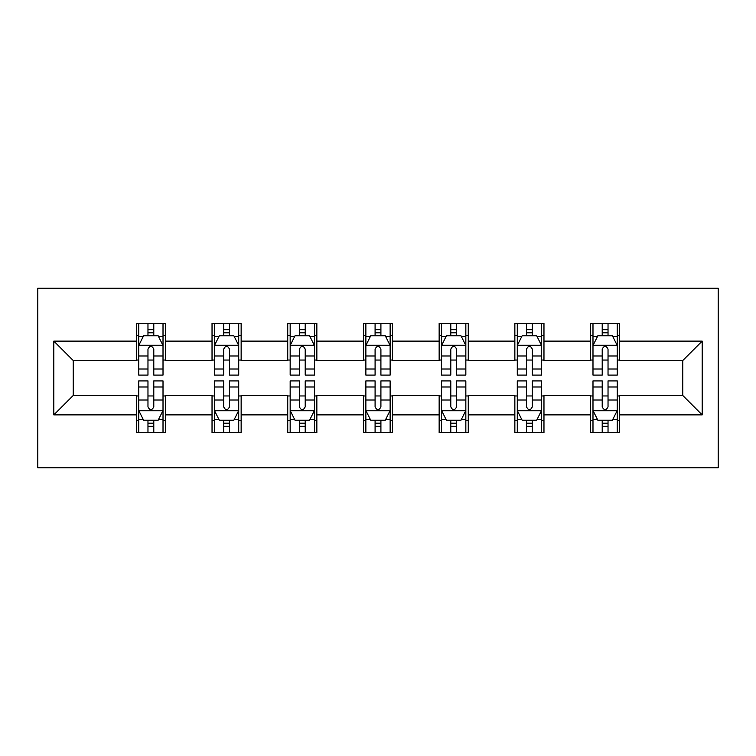 <?xml version="1.0" encoding="UTF-8"?>
<svg xmlns="http://www.w3.org/2000/svg" width="756" height="756" viewBox="0 0 756 756"><rect width="100%" height="100%" fill="white"/><g stroke="black" fill="none" stroke-linecap="round" stroke-linejoin="round"><path stroke-width="1.13" d="M37.8 467.784L718.2 467.784L718.2 288.216L37.8 288.216L37.8 467.784M619.684 341.117L619.684 323.407L590.568 323.407L590.568 341.117L543.97 341.117L543.97 323.407L514.855 323.407L514.855 341.117L468.266 341.117L468.266 323.407L439.151 323.407L439.151 341.117L392.562 341.117L392.562 323.407L363.438 323.407L363.438 341.117L316.849 341.117L316.849 323.407L287.734 323.407L287.734 341.117L241.145 341.117L241.145 323.407L212.03 323.407L212.03 341.117L165.432 341.117L165.432 323.407L136.316 323.407L136.316 341.117L53.818 341.117L53.818 414.883L73.228 395.473L136.316 395.473L136.316 432.593L165.432 432.593L165.432 395.473L212.03 395.473L212.03 432.593L241.145 432.593L241.145 395.473L287.734 395.473L287.734 432.593L316.849 432.593L316.849 395.473L363.438 395.473L363.438 432.593L392.562 432.593L392.562 395.473L439.151 395.473L439.151 432.593L468.266 432.593L468.266 395.473L514.855 395.473L514.855 432.593L543.97 432.593L543.97 395.473L590.568 395.473L590.568 432.593L619.684 432.593L619.684 395.473L682.772 395.473L682.772 360.527L619.684 360.527L619.684 341.117L702.182 341.117L702.182 414.883L619.684 414.883M590.568 414.883L543.97 414.883M514.855 414.883L468.266 414.883M439.151 414.883L392.562 414.883M363.438 414.883L316.849 414.883M287.734 414.883L241.145 414.883M212.03 414.883L165.432 414.883M136.316 414.883L53.818 414.883M590.568 341.117L590.568 360.527L543.97 360.527L543.97 341.117M514.855 341.117L514.855 360.527L468.266 360.527L468.266 341.117M439.151 341.117L439.151 360.527L392.562 360.527L392.562 341.117M363.438 341.117L363.438 360.527L316.849 360.527L316.849 341.117M287.734 341.117L287.734 360.527L241.145 360.527L241.145 341.117M212.03 341.117L212.03 360.527L165.432 360.527L165.432 341.117M136.316 341.117L136.316 360.527L73.228 360.527L53.818 341.117M73.228 360.527L73.228 395.473M702.182 414.883L682.772 395.473M682.772 360.527L702.182 341.117M136.316 335.532L138.745 335.532M147.968 335.532L153.789 335.532M163.012 335.532L165.432 335.532M136.316 360.045L138.745 360.045M147.968 360.045L153.789 360.045M163.012 360.045L165.432 360.045M136.316 395.955L138.745 395.955M147.968 395.955L153.789 395.955M163.012 395.955L165.432 395.955M136.316 420.468L138.745 420.468M147.968 420.468L153.789 420.468M163.012 420.468L165.432 420.468M212.03 395.955L214.449 395.955M223.672 395.955L229.493 395.955M238.716 395.955L241.145 395.955M212.03 420.468L214.449 420.468M223.672 420.468L229.493 420.468M238.716 420.468L241.145 420.468M212.03 335.532L214.449 335.532M223.672 335.532L229.493 335.532M238.716 335.532L241.145 335.532M212.03 360.045L214.449 360.045M223.672 360.045L229.493 360.045M238.716 360.045L241.145 360.045M287.734 395.955L290.162 395.955M299.376 395.955L305.207 395.955M314.42 395.955L316.849 395.955M287.734 420.468L290.162 420.468M299.376 420.468L305.207 420.468M314.42 420.468L316.849 420.468M287.734 335.532L290.162 335.532M299.376 335.532L305.207 335.532M314.42 335.532L316.849 335.532M287.734 360.045L290.162 360.045M299.376 360.045L305.207 360.045M314.42 360.045L316.849 360.045M363.438 395.955L365.866 395.955M375.089 395.955L380.911 395.955M390.134 395.955L392.562 395.955M363.438 420.468L365.866 420.468M375.089 420.468L380.911 420.468M390.134 420.468L392.562 420.468M363.438 335.532L365.866 335.532M375.089 335.532L380.911 335.532M390.134 335.532L392.562 335.532M363.438 360.045L365.866 360.045M375.089 360.045L380.911 360.045M390.134 360.045L392.562 360.045M439.151 395.955L441.58 395.955M450.793 395.955L456.624 395.955M465.838 395.955L468.266 395.955M439.151 420.468L441.58 420.468M450.793 420.468L456.624 420.468M465.838 420.468L468.266 420.468M439.151 335.532L441.58 335.532M450.793 335.532L456.624 335.532M465.838 335.532L468.266 335.532M439.151 360.045L441.58 360.045M450.793 360.045L456.624 360.045M465.838 360.045L468.266 360.045M514.855 395.955L517.284 395.955M526.507 395.955L532.328 395.955M541.551 395.955L543.97 395.955M514.855 420.468L517.284 420.468M526.507 420.468L532.328 420.468M541.551 420.468L543.97 420.468M514.855 335.532L517.284 335.532M526.507 335.532L532.328 335.532M541.551 335.532L543.97 335.532M514.855 360.045L517.284 360.045M526.507 360.045L532.328 360.045M541.551 360.045L543.97 360.045M590.568 395.955L592.987 395.955M602.211 395.955L608.032 395.955M617.255 395.955L619.684 395.955M590.568 420.468L592.987 420.468M602.211 420.468L608.032 420.468M617.255 420.468L619.684 420.468M590.568 335.532L592.987 335.532M602.211 335.532L608.032 335.532M617.255 335.532L619.684 335.532M590.568 360.045L592.987 360.045M602.211 360.045L608.032 360.045M617.255 360.045L619.684 360.045M153.789 329.71L147.968 329.71M163.012 369.004L153.789 369.004L153.789 375.089L163.012 375.089L163.012 345.483L158.155 335.777L143.593 335.777L138.745 345.483L138.745 375.089L147.968 375.089L147.968 369.004L138.745 369.004M138.745 345.483L138.745 323.407M163.012 345.483L163.012 323.407M147.968 335.777L147.968 323.407M153.789 323.407L153.789 335.777M153.789 369.004L153.789 349.121C151.852 345.388 149.905 345.388 147.968 349.121L147.968 369.004M147.968 426.289L153.789 426.289M138.745 386.996L147.968 386.996L147.968 380.911L138.745 380.911L138.745 410.517L143.593 420.223L158.155 420.223L163.012 410.517L163.012 380.911L153.789 380.911L153.789 386.996L163.012 386.996M163.012 410.517L163.012 432.593M138.745 410.517L138.745 432.593M153.789 420.223L153.789 432.593M147.968 432.593L147.968 420.223M147.968 386.996L147.968 406.879C149.905 410.612 151.843 410.612 153.789 406.879L153.789 386.996M229.493 329.71L223.672 329.71M238.716 369.004L229.493 369.004L229.493 375.089L238.716 375.089L238.716 345.483L233.869 335.777L219.306 335.777L214.449 345.483L214.449 375.089L223.672 375.089L223.672 369.004L214.449 369.004M214.449 345.483L214.449 323.407M238.716 345.483L238.716 323.407M223.672 335.777L223.672 323.407M229.493 323.407L229.493 335.777M229.493 369.004L229.493 349.121C227.556 345.388 225.619 345.388 223.672 349.121L223.672 369.004M305.207 329.71L299.376 329.71M314.42 369.004L305.207 369.004L305.207 375.089L314.42 375.089L314.42 345.483L309.573 335.777L295.01 335.777L290.162 345.483L290.162 375.089L299.376 375.089L299.376 369.004L290.162 369.004M290.162 345.483L290.162 323.407M314.42 345.483L314.42 323.407M299.376 335.777L299.376 323.407M305.207 323.407L305.207 335.777M305.207 369.004L305.207 349.121C303.269 345.388 301.323 345.388 299.376 349.121L299.376 369.004M223.672 426.289L229.493 426.289M214.449 386.996L223.672 386.996L223.672 380.911L214.449 380.911L214.449 410.517L219.306 420.223L233.869 420.223L238.716 410.517L238.716 380.911L229.493 380.911L229.493 386.996L238.716 386.996M238.716 410.517L238.716 432.593M214.449 410.517L214.449 432.593M229.493 420.223L229.493 432.593M223.672 432.593L223.672 420.223M223.672 386.996L223.672 406.879C225.609 410.612 227.556 410.612 229.493 406.879L229.493 386.996M299.376 426.289L305.207 426.289M290.162 386.996L299.376 386.996L299.376 380.911L290.162 380.911L290.162 410.517L295.01 420.223L309.573 420.223L314.42 410.517L314.42 380.911L305.207 380.911L305.207 386.996L314.42 386.996M314.42 410.517L314.42 432.593M290.162 410.517L290.162 432.593M305.207 420.223L305.207 432.593M299.376 432.593L299.376 420.223M299.376 386.996L299.376 406.879C301.323 410.612 303.26 410.612 305.207 406.879L305.207 386.996M380.911 329.71L375.089 329.71M390.134 369.004L380.911 369.004L380.911 375.089L390.134 375.089L390.134 345.483L385.276 335.777L370.724 335.777L365.866 345.483L365.866 375.089L375.089 375.089L375.089 369.004L365.866 369.004M365.866 345.483L365.866 323.407M390.134 345.483L390.134 323.407M375.089 335.777L375.089 323.407M380.911 323.407L380.911 335.777M380.911 369.004L380.911 349.121C378.973 345.388 377.036 345.388 375.089 349.121L375.089 369.004M456.624 329.71L450.793 329.71M465.838 369.004L456.624 369.004L456.624 375.089L465.838 375.089L465.838 345.483L460.99 335.777L446.427 335.777L441.58 345.483L441.58 375.089L450.793 375.089L450.793 369.004L441.58 369.004M441.58 345.483L441.58 323.407M465.838 345.483L465.838 323.407M450.793 335.777L450.793 323.407M456.624 323.407L456.624 335.777M456.624 369.004L456.624 349.121C454.677 345.388 452.74 345.388 450.793 349.121L450.793 369.004M532.328 329.71L526.507 329.71M541.551 369.004L532.328 369.004L532.328 375.089L541.551 375.089L541.551 345.483L536.694 335.777L522.131 335.777L517.284 345.483L517.284 375.089L526.507 375.089L526.507 369.004L517.284 369.004M517.284 345.483L517.284 323.407M541.551 345.483L541.551 323.407M526.507 335.777L526.507 323.407M532.328 323.407L532.328 335.777M532.328 369.004L532.328 349.121C530.391 345.388 528.444 345.388 526.507 349.121L526.507 369.004M375.089 426.289L380.911 426.289M365.866 386.996L375.089 386.996L375.089 380.911L365.866 380.911L365.866 410.517L370.724 420.223L385.276 420.223L390.134 410.517L390.134 380.911L380.911 380.911L380.911 386.996L390.134 386.996M390.134 410.517L390.134 432.593M365.866 410.517L365.866 432.593M380.911 420.223L380.911 432.593M375.089 432.593L375.089 420.223M375.089 386.996L375.089 406.879C377.027 410.612 378.964 410.612 380.911 406.879L380.911 386.996M450.793 426.289L456.624 426.289M441.58 386.996L450.793 386.996L450.793 380.911L441.58 380.911L441.58 410.517L446.427 420.223L460.99 420.223L465.838 410.517L465.838 380.911L456.624 380.911L456.624 386.996L465.838 386.996M465.838 410.517L465.838 432.593M441.58 410.517L441.58 432.593M456.624 420.223L456.624 432.593M450.793 432.593L450.793 420.223M450.793 386.996L450.793 406.879C452.731 410.612 454.677 410.612 456.624 406.879L456.624 386.996M526.507 426.289L532.328 426.289M517.284 386.996L526.507 386.996L526.507 380.911L517.284 380.911L517.284 410.517L522.131 420.223L536.694 420.223L541.551 410.517L541.551 380.911L532.328 380.911L532.328 386.996L541.551 386.996M541.551 410.517L541.551 432.593M517.284 410.517L517.284 432.593M532.328 420.223L532.328 432.593M526.507 432.593L526.507 420.223M526.507 386.996L526.507 406.879C528.444 410.612 530.381 410.612 532.328 406.879L532.328 386.996M608.032 329.71L602.211 329.71M617.255 369.004L608.032 369.004L608.032 375.089L617.255 375.089L617.255 345.483L612.407 335.777L597.845 335.777L592.987 345.483L592.987 375.089L602.211 375.089L602.211 369.004L592.987 369.004M592.987 345.483L592.987 323.407M617.255 345.483L617.255 323.407M602.211 335.777L602.211 323.407M608.032 323.407L608.032 335.777M608.032 369.004L608.032 349.121C606.095 345.388 604.157 345.388 602.211 349.121L602.211 369.004M602.211 426.289L608.032 426.289M592.987 386.996L602.211 386.996L602.211 380.911L592.987 380.911L592.987 410.517L597.845 420.223L612.407 420.223L617.255 410.517L617.255 380.911L608.032 380.911L608.032 386.996L617.255 386.996M617.255 410.517L617.255 432.593M592.987 410.517L592.987 432.593M608.032 420.223L608.032 432.593M602.211 432.593L602.211 420.223M602.211 386.996L602.211 406.879C604.148 410.612 606.095 410.612 608.032 406.879L608.032 386.996M162.89 345.246L138.868 345.246M138.745 336.363L143.309 336.363M158.448 336.363L163.012 336.363M147.968 355.991L138.745 355.991M163.012 355.991L153.789 355.991M153.789 332.801L147.968 332.801M138.868 410.754L162.89 410.754M163.012 419.637L158.448 419.637M143.309 419.637L138.745 419.637M153.789 400.009L163.012 400.009M138.745 400.009L147.968 400.009M147.968 423.199L153.789 423.199M238.594 345.246L214.572 345.246M214.449 336.363L219.013 336.363M234.152 336.363L238.716 336.363M223.672 355.991L214.449 355.991M238.716 355.991L229.493 355.991M229.493 332.801L223.672 332.801M314.307 345.246L290.285 345.246M290.162 336.363L294.717 336.363M309.865 336.363L314.42 336.363M299.376 355.991L290.162 355.991M314.42 355.991L305.207 355.991M305.207 332.801L299.376 332.801M214.572 410.754L238.594 410.754M238.716 419.637L234.152 419.637M219.013 419.637L214.449 419.637M229.493 400.009L238.716 400.009M214.449 400.009L223.672 400.009M223.672 423.199L229.493 423.199M290.285 410.754L314.307 410.754M314.42 419.637L309.865 419.637M294.717 419.637L290.162 419.637M305.207 400.009L314.42 400.009M290.162 400.009L299.376 400.009M299.376 423.199L305.207 423.199M390.011 345.246L365.989 345.246M365.866 336.363L370.431 336.363M385.569 336.363L390.134 336.363M375.089 355.991L365.866 355.991M390.134 355.991L380.911 355.991M380.911 332.801L375.089 332.801M465.715 345.246L441.693 345.246M441.58 336.363L446.135 336.363M461.283 336.363L465.838 336.363M450.793 355.991L441.58 355.991M465.838 355.991L456.624 355.991M456.624 332.801L450.793 332.801M541.428 345.246L517.406 345.246M517.284 336.363L521.848 336.363M536.987 336.363L541.551 336.363M526.507 355.991L517.284 355.991M541.551 355.991L532.328 355.991M532.328 332.801L526.507 332.801M365.989 410.754L390.011 410.754M390.134 419.637L385.569 419.637M370.431 419.637L365.866 419.637M380.911 400.009L390.134 400.009M365.866 400.009L375.089 400.009M375.089 423.199L380.911 423.199M441.693 410.754L465.715 410.754M465.838 419.637L461.283 419.637M446.135 419.637L441.58 419.637M456.624 400.009L465.838 400.009M441.58 400.009L450.793 400.009M450.793 423.199L456.624 423.199M517.406 410.754L541.428 410.754M541.551 419.637L536.987 419.637M521.848 419.637L517.284 419.637M532.328 400.009L541.551 400.009M517.284 400.009L526.507 400.009M526.507 423.199L532.328 423.199M617.132 345.246L593.11 345.246M592.987 336.363L597.552 336.363M612.691 336.363L617.255 336.363M602.211 355.991L592.987 355.991M617.255 355.991L608.032 355.991M608.032 332.801L602.211 332.801M593.11 410.754L617.132 410.754M617.255 419.637L612.691 419.637M597.552 419.637L592.987 419.637M608.032 400.009L617.255 400.009M592.987 400.009L602.211 400.009M602.211 423.199L608.032 423.199"/></g></svg>
